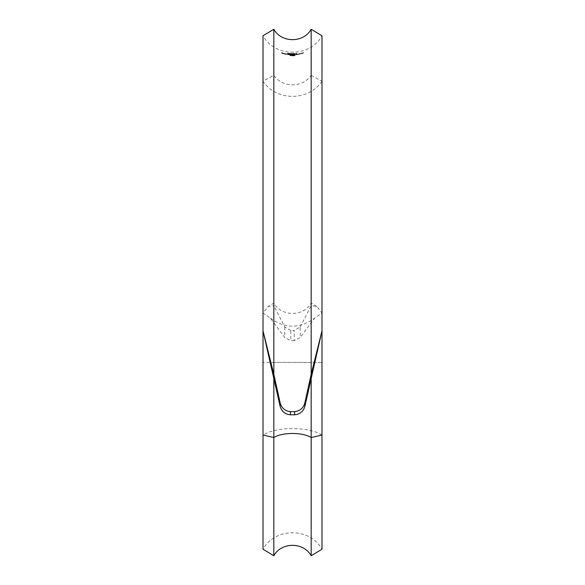<?xml version="1.0" encoding="UTF-8"?>
<svg xmlns="http://www.w3.org/2000/svg" width="585" height="585" viewBox="0 0 585 585"><rect width="100%" height="100%" fill="white"/><g stroke="black" fill="none" stroke-linecap="round" stroke-linejoin="round"><path stroke-width="0.44" stroke-dasharray="2.92 2.19" d="M287.081 54.661L287.081 54.229L286.774 54.61M288.961 54.814L290.248 54.668L287.681 54.522L288.961 54.814L288.961 54.383L287.681 54.098L287.681 54.522M311.169 29.25L311.169 75.297L321.984 81.242L321.984 35.787C310.05 57.674 274.943 57.666 263.016 35.787L263.016 549.213C274.943 527.334 310.05 527.326 321.984 549.213L321.984 362.422L263.016 362.422L273.831 362.422L273.831 555.75M296.463 54.763L297.75 54.339L295.176 54.763L296.463 54.763L296.463 54.339L295.176 54.339L295.176 54.763M298.738 54.259L300.58 53.776L298.781 54.317L298.738 53.827L298.781 54.317M301.567 53.608L303.41 52.964L301.611 53.666L301.567 53.169L301.611 53.666M288.61 53.805L289.714 53.849L287.527 53.586L289.414 53.827L288.61 53.805L288.61 53.381L289.414 53.403L289.414 53.827M291.235 54.822L294.577 54.683L292.025 54.961L291.235 54.398L292.025 54.961M286.219 54.281L283.732 53.725L285.955 54.317L286.219 53.849L285.955 54.317M289.955 55.648L295.03 55.838L295.03 55.326L292.288 55.173L294.504 55.363L294.504 55.816L292.112 55.867L290.379 55.604L290.379 55.165L292.178 55.78L293.824 55.414L289.86 55.078L289.86 55.568M296.229 53.674L295.717 53.974L296.529 53.915L296.529 53.213L296.529 53.644M293.926 53.959L292.632 53.879L293.926 53.959L293.926 53.535L292.632 53.454L292.632 53.879M291.176 54.003L292.288 53.966L290.101 53.864L291.988 53.959L291.176 54.003L291.176 53.579L291.988 53.542L291.988 53.959M281.977 53.25L283.308 53.827L281.977 53.396L283.308 53.688L281.977 53.25L281.977 52.804L283.308 53.213L283.308 53.652M294.218 340.697A34.456 27.663 180 0 1 290.782 340.697L290.782 330.525A21.82 17.513 0 0 0 294.218 330.525L294.218 340.697L300.229 337.516L300.229 326.927L294.218 330.525M300.229 326.927L311.169 305.662L316.843 306.46L321.984 312.997L314.576 318.196L300.229 337.516M311.169 378.736L311.169 305.662M273.831 378.736L273.831 303.03L273.831 305.662L268.157 306.46L263.016 312.997L270.424 318.189L284.771 337.516L290.782 340.697M290.782 330.525L284.771 326.927L273.831 305.662M321.984 330.861L321.984 312.997M263.016 330.861L263.016 312.997M273.831 29.25L273.831 362.422L311.169 362.422L311.169 555.75M321.984 81.242L321.984 362.422L311.169 362.422L311.169 75.297A21.82 19.831 0 0 1 273.831 75.297L263.016 81.242A34.456 31.312 180 0 0 321.984 81.242M295.176 54.339L297.75 53.908L297.451 54.58M297.451 54.2L297.451 54.632M297.451 54.156L296.463 54.339M296.456 54.083L296.456 54.507M297.451 53.995L297.451 54.427M297.451 53.959L297.451 54.383M297.75 53.908L297.75 54.339M297.75 54.156L297.75 54.588M296.463 54.31L295.476 54.31L296.463 54.31L296.463 54.734L295.476 54.734L297.451 54.507L296.463 54.734M295.476 54.31L295.476 54.734M296.463 54.112L296.463 54.537M297.451 54.076L297.451 54.507M298.781 53.886L300.58 53.469L298.438 53.798L298.738 54.171M298.438 53.798L298.438 54.222M299.615 53.783L299.615 54.215M300.244 53.593L300.244 54.025M300.28 53.41L300.28 53.849M300.28 53.527L300.28 53.966L300.28 53.527M300.58 53.345L300.58 53.776M300.58 53.469L300.58 53.9M299.666 53.805L299.666 54.237M298.738 53.944L298.738 54.376M298.738 53.988L298.738 54.42M298.438 54.039L298.438 54.471M301.611 53.228L303.41 52.643L301.268 53.169L301.567 53.52M301.268 53.169L301.268 53.601M302.445 53.045L302.445 53.491M303.074 52.796L303.074 53.242M303.11 52.613L303.11 53.059M303.11 52.73L303.11 53.176L303.11 52.73M303.41 52.518L303.41 52.964M303.41 52.643L303.41 53.089M302.496 53.059L302.496 53.506M301.567 53.286L301.567 53.725M301.567 53.33L301.567 53.769M301.268 53.41L301.268 53.849M289.414 53.403L287.871 53.272L287.871 53.696M288.215 53.454L288.215 53.886M287.871 53.272L288.61 53.381M288.551 53.644L288.551 53.22L287.527 53.155L288.551 53.22L288.566 53.674M287.827 53.198L287.827 53.63M287.527 53.155L287.527 53.586M289.714 53.425L289.714 53.849M288.661 53.41L288.661 53.842M288.266 53.359L288.266 53.791M288.449 53.454L288.449 53.886M289.582 53.571L289.582 53.995M289.582 53.601L289.582 54.025M292.025 54.537L294.577 54.259L290.935 54.281L291.235 54.719M290.935 54.281L290.935 54.705M292.61 54.317L292.61 54.741M292.61 54.442L292.61 54.866L292.61 54.442M292.909 54.317L292.909 54.741M292.909 54.412L292.909 54.836M293.699 54.522L293.699 54.939M294.277 54.273L294.277 54.697M294.277 54.405L294.277 54.829L294.277 54.405M294.577 54.259L294.577 54.683M294.577 54.39L294.577 54.814M293.75 54.551L293.75 54.968M292.858 54.507L292.858 54.931M292.076 54.566L292.076 54.99M291.571 54.544L291.571 54.968M291.235 54.5L291.235 54.924M291.235 54.544L291.235 54.968M290.935 54.529L290.935 54.953M287.681 54.098L290.248 54.244L289.948 54.844M289.948 54.573L289.948 54.997M289.948 54.42L287.981 54.566L288.968 54.778M288.953 54.127L288.953 54.551M289.948 54.266L289.948 54.69M289.948 54.222L289.948 54.646M290.248 54.244L290.248 54.668M290.248 54.595L290.248 55.019M287.981 54.142L289.948 54.346L287.981 54.142L287.981 54.566M288.961 54.156L288.961 54.588M289.948 54.346L289.948 54.771M286.774 54.186L287.081 53.886L287.081 54.31M286.774 53.835L286.774 54.259M285.955 53.886L283.732 53.286L286.094 53.769L284.032 53.359L284.032 53.798M284.924 53.484L284.924 53.922M284.032 53.359L286.219 53.849M285.919 53.82L285.919 54.251L284.983 54.127L284.983 53.696L285.919 53.82L284.069 53.396L284.968 54.156M284.017 53.447L284.017 53.879M283.732 53.286L283.732 53.725M284.961 53.469L284.961 53.9M286.094 53.769L286.094 54.2M285.824 53.732L285.824 54.164M284.354 53.52L284.069 53.835L285.919 54.251M284.983 54.127L284.354 53.959M284.069 53.396L284.069 53.835M289.86 55.144L289.86 54.646L293.824 55.268L291.579 55.304L290.379 54.741L290.379 55.165L292.112 55.443L294.504 55.385L294.504 54.939L292.288 54.749L295.03 54.902L295.03 55.414L290.197 55.304L290.197 55.729M291.001 55.443L291.001 55.867M289.86 54.646L289.86 55.078M291.82 54.749L291.813 55.436M291.813 55.012L293.824 54.99L293.824 55.414M293.824 54.99L293.824 55.495M293.824 55.07L291.813 55.085L291.813 55.509M291.813 55.085L291.813 55.582M291.886 55.217L291.886 55.641M292.105 55.261L292.105 55.685M292.442 55.29L292.442 55.714M292.917 55.29L292.917 55.714M293.824 55.268L293.824 55.692M293.824 55.348L293.824 55.772M293.034 55.37L293.034 55.794M292.178 55.356L292.178 55.78M291.579 55.304L291.579 55.729M291.213 55.224L291.213 55.648M291.089 55.122L291.089 55.546M291.089 54.778L291.089 55.202M290.379 54.741L290.379 55.604M290.891 55.348L290.891 55.772M292.112 55.443L292.112 55.867M294.504 55.385L294.504 55.816M294.504 54.939L294.504 55.363M293.999 54.829L293.999 55.253M292.771 54.807L292.771 55.231M292.288 54.807L292.288 55.231M292.288 54.749L292.288 55.173M292.771 54.749L292.771 55.173M293.962 54.756L293.962 55.18M294.738 54.8L294.738 55.224M295.03 54.902L295.03 55.326M295.03 55.414L295.03 55.838M292.112 55.509L292.112 55.933M296.529 53.213L295.717 53.549L296.229 53.922M295.717 53.549L295.717 53.974M296.529 53.491L296.529 53.915M295.908 53.557L295.908 53.981M292.632 53.454L294.898 53.374L292.756 53.644L294.555 53.586L294.555 54.01M293.831 53.681L293.831 54.105M294.555 53.586L293.926 53.535M293.341 53.469L293.341 53.893M294.855 53.571L294.855 53.995M293.845 53.71L293.845 54.134M292.756 53.644L292.756 54.061M293.056 53.637L293.056 54.061M291.988 53.542L290.101 53.44L292.288 53.542L290.445 53.527L290.445 53.952M290.789 53.688L290.789 54.105M290.445 53.527L291.176 53.579M291.14 53.447L291.14 53.871M290.401 53.462L290.401 53.879M290.101 53.44L290.101 53.864M291.118 53.418L291.118 53.842M292.288 53.542L292.288 53.966M291.235 53.608L291.235 54.032M290.84 53.586L290.84 54.01M291.023 53.666L291.023 54.091M283.308 53.213L281.677 52.548L281.977 53.089M281.677 52.548L281.677 52.994M283.308 53.242L283.308 53.688M281.977 52.84L281.977 53.286M281.977 52.95L281.977 53.396M283.308 53.352L283.308 53.791M283.308 53.389L283.308 53.827M281.677 52.884L281.677 53.33M321.984 435.013A34.456 13.389 0 0 0 263.016 435.013M284.771 326.927L284.771 337.516M293.399 54.749L293.399 55.173M294.182 53.513L294.182 53.937M316.843 306.46L311.169 303.03C303.615 316.887 281.385 316.887 273.831 303.03L268.157 306.46M270.424 318.189C285.136 328.799 299.856 328.799 314.576 318.196"/><path stroke-width="0.88" d="M304.88 406.297L321.984 330.861L321.984 35.787L311.169 29.25L311.169 374.327L304.88 402.765L304.88 406.297C303.374 411.46 299.944 414.29 294.606 414.794A34.456 8.563 0 0 1 290.394 414.794C285.049 414.282 281.619 411.452 280.12 406.297L263.016 330.861L263.016 35.787L273.831 29.25C281.385 43.107 303.615 43.107 311.169 29.25M280.12 406.297L280.12 402.765L273.831 374.327L263.016 330.861L263.016 549.213L273.831 555.75L273.831 437.558A21.82 8.482 180 0 1 311.169 437.558L321.984 435.013L321.984 549.213L311.169 555.75L311.169 378.736M263.016 435.013L273.831 437.558L273.831 378.736M321.984 435.013L321.984 330.861L311.169 374.327M280.12 402.765C281.604 408.074 285.027 411.036 290.394 411.643A21.82 5.426 180 0 0 294.606 411.643C299.973 411.036 303.403 408.074 304.88 402.765M273.831 374.327L273.831 29.25M294.606 414.794L294.606 411.643M290.394 411.643L290.394 414.794M273.831 555.75C281.385 541.893 303.615 541.893 311.169 555.75"/></g></svg>
